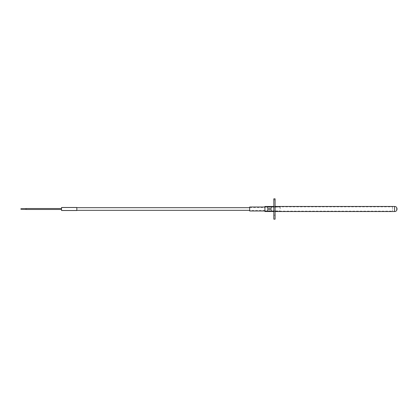 <?xml version="1.0" encoding="UTF-8"?>
<svg xmlns="http://www.w3.org/2000/svg" width="418" height="418" viewBox="0 0 418 418"><rect width="100%" height="100%" fill="white"/><g stroke="black" fill="none" stroke-linecap="round" stroke-linejoin="round"><path stroke-width="0.31" stroke-dasharray="2.09 1.57" d="M249.671 211.006L249.671 206.994M280.175 209L280.175 206.994L280.175 209M249.671 209L249.671 207.093L249.671 209M275.091 210.944L275.091 207.056L275.091 210.944L273.816 210.944L273.816 207.056L273.816 210.944M275.091 207.056L273.816 207.056M275.091 202.84L275.091 199.909L275.091 202.84L273.816 202.84L273.816 199.909L273.816 202.84M275.091 199.909L273.816 199.909M275.091 218.091L275.091 215.16L275.091 218.091L273.816 218.091L273.816 215.16L273.816 218.091M275.091 215.16L273.816 215.16M273.816 219.168L273.816 198.832M275.091 198.832L275.091 219.168M273.816 211.539L275.091 211.539M273.816 206.461L275.091 206.461M264.923 206.863L264.923 211.137L264.923 206.863L392.523 206.863L392.523 211.137L392.523 206.863M264.923 211.137L392.523 211.137M264.923 211.539L264.923 206.461M271.277 208.357L271.277 206.539L267.463 206.539L267.463 208.357L271.277 208.357L271.277 206.539L271.277 208.357M267.463 208.357L267.463 206.539L267.463 208.357M271.277 209.643L271.277 211.461L271.277 209.643L267.463 209.643L267.463 211.461L271.277 211.461L271.277 209.643M267.463 211.461L267.463 209.643L267.463 211.461M396.593 209.653L396.593 208.347M61.55 208.53L61.55 209.47L61.55 208.53L61.55 209.47L61.55 208.53L25.984 208.53L25.984 209.47M25.984 208.754L25.984 209.246L25.984 208.754L25.984 209.246L25.984 208.754L20.9 208.754L20.9 209.246L20.9 208.754M264.923 207.678L264.923 210.322L264.923 207.678L249.671 207.678M76.823 207.678L61.571 207.678L61.571 210.322L76.823 210.332L61.571 210.322L61.571 207.678L76.823 207.668L76.823 210.332L76.823 207.668M264.923 210.322L249.671 210.322M61.571 207.668L61.571 210.332L61.571 207.668M61.55 210.526L61.55 207.474M76.823 207.474L76.823 210.526M394.561 206.461L394.561 211.539M264.923 206.994L280.175 206.994M249.671 210.907L280.175 210.907M264.923 211.006L280.175 211.006M249.671 207.093L280.175 207.093"/><path stroke-width="0.63" d="M264.923 206.994L249.671 206.994L249.671 211.006L264.923 211.006M275.091 219.168L275.091 198.832L273.816 198.832L273.816 219.168L275.091 219.168M271.277 211.461L267.463 211.461L267.463 209.643L271.277 209.643L271.277 211.461M271.277 208.357L267.463 208.357L267.463 206.539L271.277 206.539L271.277 208.357M273.816 206.461L264.923 206.461L264.923 211.539L273.816 211.539M275.091 211.539L394.561 211.539L394.561 206.461L275.091 206.461M25.984 209.47L61.55 209.47L25.984 209.47L25.984 208.53L61.55 208.53M25.984 208.754L25.984 209.246L20.9 209.246L20.9 208.754L20.9 209.246L25.984 209.246L25.984 208.754L20.9 208.754M249.671 207.678L76.823 207.678M249.671 210.322L76.823 210.322M61.55 207.474L61.55 210.526L76.823 210.526L76.823 207.474L61.55 207.474M394.561 211.539C397.837 211.707 397.837 206.293 394.561 206.461"/></g></svg>
